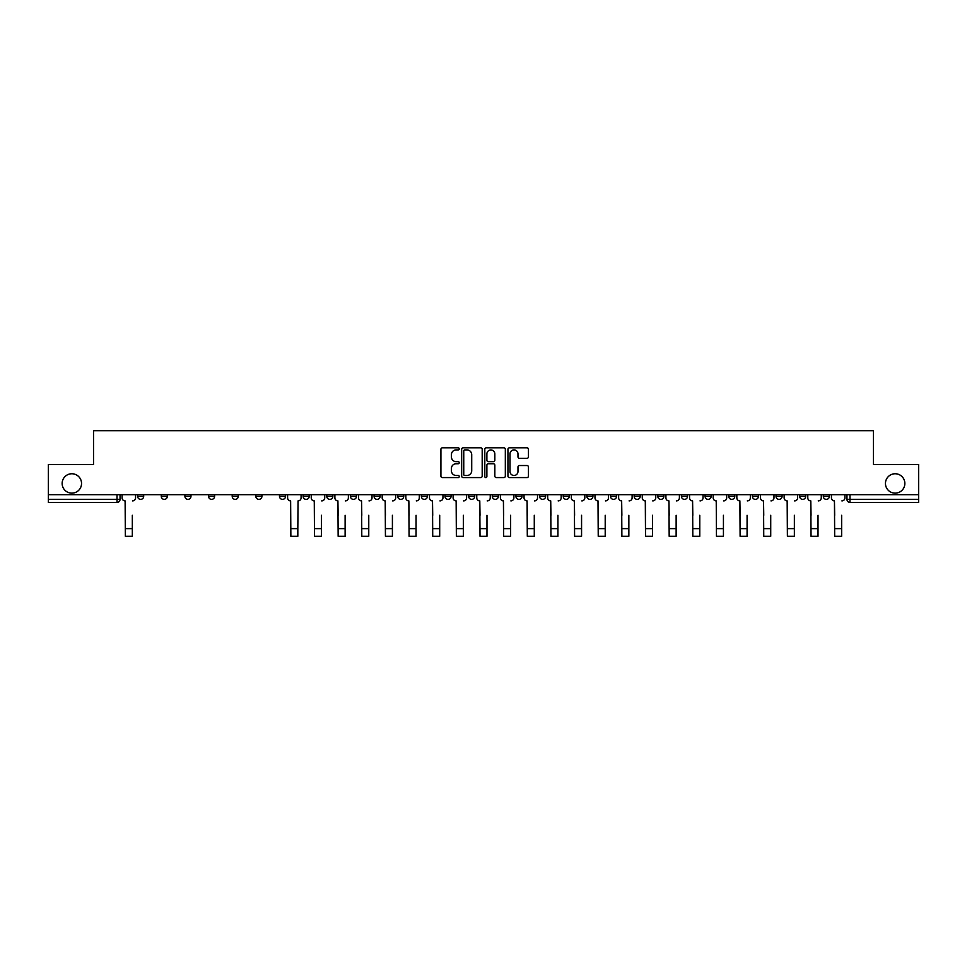 <?xml version="1.0" encoding="UTF-8"?>
<svg xmlns="http://www.w3.org/2000/svg" width="967" height="967" viewBox="0 0 967 967"><rect width="100%" height="100%" fill="white"/><g stroke="black" fill="none" stroke-linecap="round" stroke-linejoin="round"><path stroke-width="1.45" d="M459.252 448.857A1.04 1.04 0 0 0 458.213 447.818L442.402 447.818A1.487 1.487 0 0 0 440.916 449.304L440.916 476.09A1.487 1.487 0 0 0 442.402 477.577L458.213 477.577A1.04 1.04 0 0 0 459.252 476.538A1.04 1.04 0 0 0 458.213 475.486L456.158 475.486A4.762 4.762 0 0 1 451.408 470.736L451.408 468.499A4.762 4.762 0 0 1 456.158 463.737L458.213 463.737A1.04 1.04 0 0 0 459.252 462.697A1.04 1.04 0 0 0 458.213 461.658L456.158 461.658A4.762 4.762 0 0 1 451.408 456.895L451.408 454.659A4.762 4.762 0 0 1 456.158 449.909L458.213 449.909A1.04 1.04 0 0 0 459.252 448.857M885.458 483.464A9.706 9.706 0 0 0 895.152 493.158A9.706 9.706 0 0 0 904.858 483.464A9.706 9.706 0 0 0 895.152 473.757A9.706 9.706 0 0 0 885.458 483.464M62.142 483.464A9.706 9.706 0 0 0 71.848 493.158A9.706 9.706 0 0 0 81.542 483.464A9.706 9.706 0 0 0 71.848 473.757A9.706 9.706 0 0 0 62.142 483.464M799.673 494.681L799.673 496.349L805.729 496.349A3.034 3.034 0 0 1 802.707 499.371A3.034 3.034 0 0 1 799.673 496.349L799.673 494.681M776.03 496.349L776.03 494.681L776.03 496.349A3.034 3.034 0 0 0 779.051 499.371A3.034 3.034 0 0 1 776.03 496.349L782.085 496.349A3.034 3.034 0 0 1 779.051 499.371M728.731 494.681L728.731 496.349L734.799 496.349A3.034 3.034 0 0 1 731.765 499.371A3.034 3.034 0 0 1 728.731 496.349L728.731 494.681M705.088 496.349L705.088 494.681L705.088 496.349A3.034 3.034 0 0 0 708.122 499.371A3.034 3.034 0 0 1 705.088 496.349L711.156 496.349A3.034 3.034 0 0 1 708.122 499.371M681.445 496.349L681.445 494.681L681.445 496.349A3.034 3.034 0 0 0 684.479 499.371A3.034 3.034 0 0 1 681.445 496.349L687.513 496.349A3.034 3.034 0 0 1 684.479 499.371A3.034 3.034 0 0 0 687.513 496.349A3.034 3.034 0 0 1 684.479 499.371M610.515 496.349L610.515 494.681L610.515 496.349A3.034 3.034 0 0 0 613.549 499.371A3.034 3.034 0 0 1 610.515 496.349L616.571 496.349A3.034 3.034 0 0 1 613.549 499.371M586.872 494.681L586.872 496.349L592.928 496.349A3.034 3.034 0 0 1 589.906 499.371A3.034 3.034 0 0 1 586.872 496.349L586.872 494.681M563.229 494.681L563.229 496.349L569.285 496.349A3.034 3.034 0 0 1 566.251 499.371A3.034 3.034 0 0 1 563.229 496.349L563.229 494.681M539.574 494.681L539.574 496.349L545.642 496.349A3.034 3.034 0 0 1 542.608 499.371A3.034 3.034 0 0 1 539.574 496.349L539.574 494.681M515.931 496.349L515.931 494.681L515.931 496.349A3.034 3.034 0 0 0 518.965 499.371A3.034 3.034 0 0 1 515.931 496.349L521.999 496.349A3.034 3.034 0 0 1 518.965 499.371M468.644 494.681L468.644 496.349L474.712 496.349A3.034 3.034 0 0 1 471.678 499.371A3.034 3.034 0 0 1 468.644 496.349L468.644 494.681M445.001 496.349L445.001 494.681L445.001 496.349A3.034 3.034 0 0 0 448.035 499.371A3.034 3.034 0 0 1 445.001 496.349L451.069 496.349A3.034 3.034 0 0 1 448.035 499.371A3.034 3.034 0 0 0 451.069 496.349A3.034 3.034 0 0 1 448.035 499.371M303.13 494.681L303.13 496.349L309.198 496.349A3.034 3.034 0 0 1 306.164 499.371A3.034 3.034 0 0 1 303.13 496.349L303.13 494.681M279.487 494.681L279.487 496.349L285.555 496.349A3.034 3.034 0 0 1 282.521 499.371A3.034 3.034 0 0 1 279.487 496.349L279.487 494.681M255.844 494.681L255.844 496.349L261.912 496.349A3.034 3.034 0 0 1 258.878 499.371A3.034 3.034 0 0 1 255.844 496.349L255.844 494.681M208.558 494.681L208.558 496.349L214.614 496.349A3.034 3.034 0 0 1 211.592 499.371A3.034 3.034 0 0 1 208.558 496.349L208.558 494.681M184.915 494.681L184.915 496.349L190.97 496.349A3.034 3.034 0 0 1 187.949 499.371A3.034 3.034 0 0 1 184.915 496.349L184.915 494.681M526.979 458.31A1.487 1.487 0 0 0 528.466 456.823L528.466 449.304A1.487 1.487 0 0 0 526.979 447.818L509.428 447.818A1.487 1.487 0 0 0 507.941 449.304L507.941 476.09A1.487 1.487 0 0 0 509.428 477.577L526.979 477.577A1.487 1.487 0 0 0 528.466 476.09L528.466 467.013A1.487 1.487 0 0 0 526.979 465.526L519.46 465.526A1.487 1.487 0 0 0 517.974 467.013L517.974 471.509A3.977 3.977 0 0 1 513.997 475.486A3.977 3.977 0 0 1 510.02 471.509L510.02 453.886A3.977 3.977 0 0 1 513.997 449.909A3.977 3.977 0 0 1 517.974 453.886L517.974 456.823A1.487 1.487 0 0 0 519.46 458.31L526.979 458.31M48.35 494.681L48.35 464.511L93.521 464.511L93.521 430.714L873.479 430.714L873.479 464.511L918.65 464.511L918.65 494.681L48.35 494.681L48.35 499.371L120.041 499.371L120.041 494.681L120.041 499.371A3.034 3.034 0 0 1 117.007 502.405L48.35 502.405L48.35 499.371M482.195 449.304A1.487 1.487 0 0 0 480.708 447.818L463.157 447.818A1.487 1.487 0 0 0 461.67 449.304L461.67 476.09A1.487 1.487 0 0 0 463.157 477.577L480.708 477.577A1.487 1.487 0 0 0 482.195 476.09L482.195 449.304M486.292 447.818L503.843 447.818A1.487 1.487 0 0 1 505.33 449.304L505.33 476.09A1.487 1.487 0 0 1 503.843 477.577L496.337 477.577A1.487 1.487 0 0 1 494.838 476.09L494.838 465.224A1.487 1.487 0 0 0 493.351 463.737L488.371 463.737A1.487 1.487 0 0 0 486.885 465.224L486.885 476.538A1.04 1.04 0 0 1 485.845 477.577A1.04 1.04 0 0 1 484.805 476.538L484.805 449.304A1.487 1.487 0 0 1 486.292 447.818M846.959 494.681L846.959 499.371L918.65 499.371L918.65 502.405L849.993 502.405A3.034 3.034 0 0 1 846.959 499.371A3.034 3.034 0 0 0 849.993 502.405L849.993 494.681M918.65 494.681L918.65 499.371M829.372 494.681L829.372 496.349A3.034 3.034 0 0 1 826.35 499.371A3.034 3.034 0 0 1 823.316 496.349L829.372 496.349M823.316 494.681L823.316 496.349M805.729 494.681L805.729 496.349L805.729 494.681M782.085 494.681L782.085 496.349M758.442 494.681L758.442 496.349A3.034 3.034 0 0 1 755.408 499.371A3.034 3.034 0 0 1 752.386 496.349L758.442 496.349A3.034 3.034 0 0 1 755.408 499.371A3.034 3.034 0 0 0 758.442 496.349L758.442 494.681M752.386 494.681L752.386 496.349M734.799 494.681L734.799 496.349A3.034 3.034 0 0 1 731.765 499.371A3.034 3.034 0 0 0 734.799 496.349L734.799 494.681M711.156 494.681L711.156 496.349L711.156 494.681M687.513 494.681L687.513 496.349M663.87 494.681L663.87 496.349A3.034 3.034 0 0 1 660.836 499.371A3.034 3.034 0 0 1 657.802 496.349L663.87 496.349A3.034 3.034 0 0 1 660.836 499.371A3.034 3.034 0 0 0 663.87 496.349M657.802 494.681L657.802 496.349M640.227 494.681L640.227 496.349A3.034 3.034 0 0 1 637.193 499.371A3.034 3.034 0 0 1 634.159 496.349A3.034 3.034 0 0 0 637.193 499.371A3.034 3.034 0 0 0 640.227 496.349A3.034 3.034 0 0 1 637.193 499.371M634.159 494.681L634.159 496.349L640.227 496.349M616.571 494.681L616.571 496.349L616.571 494.681M592.928 494.681L592.928 496.349L592.928 494.681M569.285 494.681L569.285 496.349A3.034 3.034 0 0 1 566.251 499.371A3.034 3.034 0 0 0 569.285 496.349L569.285 494.681M545.642 494.681L545.642 496.349A3.034 3.034 0 0 1 542.608 499.371A3.034 3.034 0 0 0 545.642 496.349M521.999 494.681L521.999 496.349L521.999 494.681M498.356 494.681L498.356 496.349A3.034 3.034 0 0 1 495.322 499.371A3.034 3.034 0 0 1 492.288 496.349A3.034 3.034 0 0 0 495.322 499.371M492.288 494.681L492.288 496.349L498.356 496.349M474.712 494.681L474.712 496.349A3.034 3.034 0 0 1 471.678 499.371A3.034 3.034 0 0 0 474.712 496.349L474.712 494.681M451.069 494.681L451.069 496.349M427.426 494.681L427.426 496.349A3.034 3.034 0 0 1 424.392 499.371A3.034 3.034 0 0 1 421.358 496.349L427.426 496.349M421.358 494.681L421.358 496.349M403.771 494.681L403.771 496.349A3.034 3.034 0 0 1 400.749 499.371A3.034 3.034 0 0 1 397.715 496.349L403.771 496.349M397.715 494.681L397.715 496.349M380.128 494.681L380.128 496.349A3.034 3.034 0 0 1 377.094 499.371A3.034 3.034 0 0 1 374.072 496.349L380.128 496.349M374.072 494.681L374.072 496.349M356.485 494.681L356.485 496.349A3.034 3.034 0 0 1 353.451 499.371A3.034 3.034 0 0 1 350.429 496.349L356.485 496.349M350.429 494.681L350.429 496.349M332.841 494.681L332.841 496.349A3.034 3.034 0 0 1 329.807 499.371A3.034 3.034 0 0 1 326.773 496.349L332.841 496.349M326.773 494.681L326.773 496.349M309.198 494.681L309.198 496.349L309.198 494.681M285.555 494.681L285.555 496.349M261.912 494.681L261.912 496.349L261.912 494.681M238.269 494.681L238.269 496.349A3.034 3.034 0 0 1 235.235 499.371A3.034 3.034 0 0 1 232.201 496.349L238.269 496.349M232.201 494.681L232.201 496.349M214.614 494.681L214.614 496.349M190.97 494.681L190.97 496.349L190.97 494.681M167.327 494.681L167.327 496.349A3.034 3.034 0 0 1 164.293 499.371A3.034 3.034 0 0 1 161.271 496.349L167.327 496.349M161.271 494.681L161.271 496.349M137.628 494.681L137.628 496.349L143.684 496.349L143.684 494.681L143.684 496.349A3.034 3.034 0 0 1 140.65 499.371A3.034 3.034 0 0 1 137.628 496.349A3.034 3.034 0 0 0 140.65 499.371M117.007 502.405A3.034 3.034 0 0 0 120.041 499.371A3.034 3.034 0 0 1 117.007 502.405L117.007 494.681M464.789 449.909A1.04 1.04 0 0 0 463.749 450.948L463.749 474.446A1.04 1.04 0 0 0 464.789 475.486L466.952 475.486A4.762 4.762 0 0 0 471.715 470.736L471.715 454.659A4.762 4.762 0 0 0 466.952 449.909L464.789 449.909M494.838 453.958A3.977 3.977 0 0 0 490.861 449.981A3.977 3.977 0 0 0 486.885 453.958L486.885 460.171A1.487 1.487 0 0 0 488.371 461.658L493.351 461.658A1.487 1.487 0 0 0 494.838 460.171L494.838 453.958M122.084 497.86L122.084 494.681L122.084 497.86A3.034 3.034 0 0 0 125.118 500.894L125.347 515.29M125.118 500.894L125.347 536.286L132.322 536.286L132.322 515.29M135.573 497.86L135.573 494.681L135.573 497.86A3.034 3.034 0 0 1 132.552 500.894M311.241 497.86L311.241 494.681L311.241 497.86A3.034 3.034 0 0 0 314.275 500.894L314.505 515.29M314.275 500.894L314.505 536.286L321.479 536.286L321.479 515.29M324.731 497.86L324.731 494.681L324.731 497.86A3.034 3.034 0 0 1 321.697 500.894M334.884 497.86L334.884 494.681L334.884 497.86A3.034 3.034 0 0 0 337.918 500.894L338.148 515.29M337.918 500.894L338.148 536.286L345.122 536.286L345.122 515.29M348.374 497.86L348.374 494.681L348.374 497.86A3.034 3.034 0 0 1 345.352 500.894M358.527 497.86L358.527 494.681L358.527 497.86A3.034 3.034 0 0 0 361.561 500.894L361.791 515.29M361.561 500.894L361.791 536.286L368.765 536.286L368.765 515.29M372.017 497.86L372.017 494.681L372.017 497.86A3.034 3.034 0 0 1 368.995 500.894M382.183 497.86L382.183 494.681L382.183 497.86A3.034 3.034 0 0 0 385.204 500.894L385.434 515.29M385.204 500.894L385.434 536.286L392.409 536.286L392.409 515.29M395.672 497.86L395.672 494.681L395.672 497.86A3.034 3.034 0 0 1 392.638 500.894M405.826 497.86L405.826 494.681L405.826 497.86A3.034 3.034 0 0 0 408.848 500.894L409.077 515.29M408.848 500.894L409.077 536.286L416.052 536.286L416.052 515.29M419.315 497.86L419.315 494.681L419.315 497.86A3.034 3.034 0 0 1 416.281 500.894M287.598 494.681L287.598 497.86A3.034 3.034 0 0 0 290.632 500.894L290.862 536.286L297.824 536.286L297.824 528.635L290.862 528.635M301.088 494.681L301.088 497.86A3.034 3.034 0 0 1 298.054 500.894L297.824 528.635M429.469 497.86L429.469 494.681L429.469 497.86A3.034 3.034 0 0 0 432.503 500.894L432.72 515.29M432.503 500.894L432.72 536.286L439.695 536.286L439.695 515.29M442.959 497.86L442.959 494.681L442.959 497.86A3.034 3.034 0 0 1 439.925 500.894M453.112 497.86L453.112 494.681L453.112 497.86A3.034 3.034 0 0 0 456.146 500.894L456.364 515.29M456.146 500.894L456.364 536.286L463.338 536.286L463.338 515.29M466.602 497.86L466.602 494.681L466.602 497.86A3.034 3.034 0 0 1 463.568 500.894M476.755 497.86L476.755 494.681L476.755 497.86A3.034 3.034 0 0 0 479.789 500.894L480.019 515.29M479.789 500.894L480.019 536.286L486.981 536.286L486.981 515.29M490.245 497.86L490.245 494.681L490.245 497.86A3.034 3.034 0 0 1 487.211 500.894M500.398 497.86L500.398 494.681L500.398 497.86A3.034 3.034 0 0 0 503.432 500.894L503.662 515.29M503.432 500.894L503.662 536.286L510.636 536.286L510.636 515.29M513.888 497.86L513.888 494.681L513.888 497.86A3.034 3.034 0 0 1 510.854 500.894M524.041 497.86L524.041 494.681L524.041 497.86A3.034 3.034 0 0 0 527.075 500.894L527.305 515.29M527.075 500.894L527.305 536.286L534.28 536.286L534.28 515.29M537.531 497.86L537.531 494.681L537.531 497.86A3.034 3.034 0 0 1 534.497 500.894M547.685 497.86L547.685 494.681L547.685 497.86A3.034 3.034 0 0 0 550.719 500.894L550.948 515.29M550.719 500.894L550.948 536.286L557.923 536.286L557.923 515.29M561.174 497.86L561.174 494.681L561.174 497.86A3.034 3.034 0 0 1 558.152 500.894M571.328 497.86L571.328 494.681L571.328 497.86A3.034 3.034 0 0 0 574.362 500.894L574.591 515.29M574.362 500.894L574.591 536.286L581.566 536.286L581.566 515.29M584.817 497.86L584.817 494.681L584.817 497.86A3.034 3.034 0 0 1 581.796 500.894M594.983 497.86L594.983 494.681L594.983 497.86A3.034 3.034 0 0 0 598.005 500.894L598.235 515.29M598.005 500.894L598.235 536.286L605.209 536.286L605.209 515.29M608.473 497.86L608.473 494.681L608.473 497.86A3.034 3.034 0 0 1 605.439 500.894M618.626 497.86L618.626 494.681L618.626 497.86A3.034 3.034 0 0 0 621.648 500.894L621.878 515.29M621.648 500.894L621.878 536.286L628.852 536.286L628.852 515.29M632.116 497.86L632.116 494.681L632.116 497.86A3.034 3.034 0 0 1 629.082 500.894M642.269 497.86L642.269 494.681L642.269 497.86A3.034 3.034 0 0 0 645.303 500.894L645.521 515.29M645.303 500.894L645.521 536.286L652.495 536.286L652.495 515.29M655.759 497.86L655.759 494.681L655.759 497.86A3.034 3.034 0 0 1 652.725 500.894M665.912 497.86L665.912 494.681L665.912 497.86A3.034 3.034 0 0 0 668.946 500.894L669.176 515.29M668.946 500.894L669.176 536.286L676.138 536.286L676.138 515.29M679.402 497.86L679.402 494.681L679.402 497.86A3.034 3.034 0 0 1 676.368 500.894M689.556 497.86L689.556 494.681L689.556 497.86A3.034 3.034 0 0 0 692.59 500.894L692.819 515.29M692.59 500.894L692.819 536.286L699.782 536.286L699.782 515.29M703.045 497.86L703.045 494.681L703.045 497.86A3.034 3.034 0 0 1 700.011 500.894M713.199 497.86L713.199 494.681L713.199 497.86A3.034 3.034 0 0 0 716.233 500.894L716.462 515.29M716.233 500.894L716.462 536.286L723.437 536.286L723.437 515.29M726.688 497.86L726.688 494.681L726.688 497.86A3.034 3.034 0 0 1 723.654 500.894M736.842 497.86L736.842 494.681L736.842 497.86A3.034 3.034 0 0 0 739.876 500.894L740.106 515.29M739.876 500.894L740.106 536.286L747.08 536.286L747.08 515.29M750.332 497.86L750.332 494.681L750.332 497.86A3.034 3.034 0 0 1 747.298 500.894M760.485 497.86L760.485 494.681L760.485 497.86A3.034 3.034 0 0 0 763.519 500.894L763.749 515.29M763.519 500.894L763.749 536.286L770.723 536.286L770.723 515.29M773.975 497.86L773.975 494.681L773.975 497.86A3.034 3.034 0 0 1 770.953 500.894M784.128 497.86L784.128 494.681L784.128 497.86A3.034 3.034 0 0 0 787.162 500.894L787.392 515.29M787.162 500.894L787.392 536.286L794.366 536.286L794.366 515.29M797.618 497.86L797.618 494.681L797.618 497.86A3.034 3.034 0 0 1 794.596 500.894M807.783 497.86L807.783 494.681L807.783 497.86A3.034 3.034 0 0 0 810.805 500.894L811.035 515.29M810.805 500.894L811.035 536.286L818.009 536.286L818.009 515.29M821.273 497.86L821.273 494.681L821.273 497.86A3.034 3.034 0 0 1 818.239 500.894M831.427 497.86L831.427 494.681L831.427 497.86A3.034 3.034 0 0 0 834.448 500.894L834.678 515.29M834.448 500.894L834.678 536.286L841.653 536.286L841.653 515.29M844.916 497.86L844.916 494.681L844.916 497.86A3.034 3.034 0 0 1 841.882 500.894M132.322 528.635L125.347 528.635M321.479 528.635L314.505 528.635M345.122 528.635L338.148 528.635M368.765 528.635L361.791 528.635M392.409 528.635L385.434 528.635M416.052 528.635L409.077 528.635M439.695 528.635L432.72 528.635M463.338 528.635L456.364 528.635M486.981 528.635L480.019 528.635M510.636 528.635L503.662 528.635M534.28 528.635L527.305 528.635M557.923 528.635L550.948 528.635M581.566 528.635L574.591 528.635M605.209 528.635L598.235 528.635M628.852 528.635L621.878 528.635M652.495 528.635L645.521 528.635M676.138 528.635L669.176 528.635M699.782 528.635L692.819 528.635M723.437 528.635L716.462 528.635M747.08 528.635L740.106 528.635M770.723 528.635L763.749 528.635M794.366 528.635L787.392 528.635M818.009 528.635L811.035 528.635M841.653 528.635L834.678 528.635"/></g></svg>
